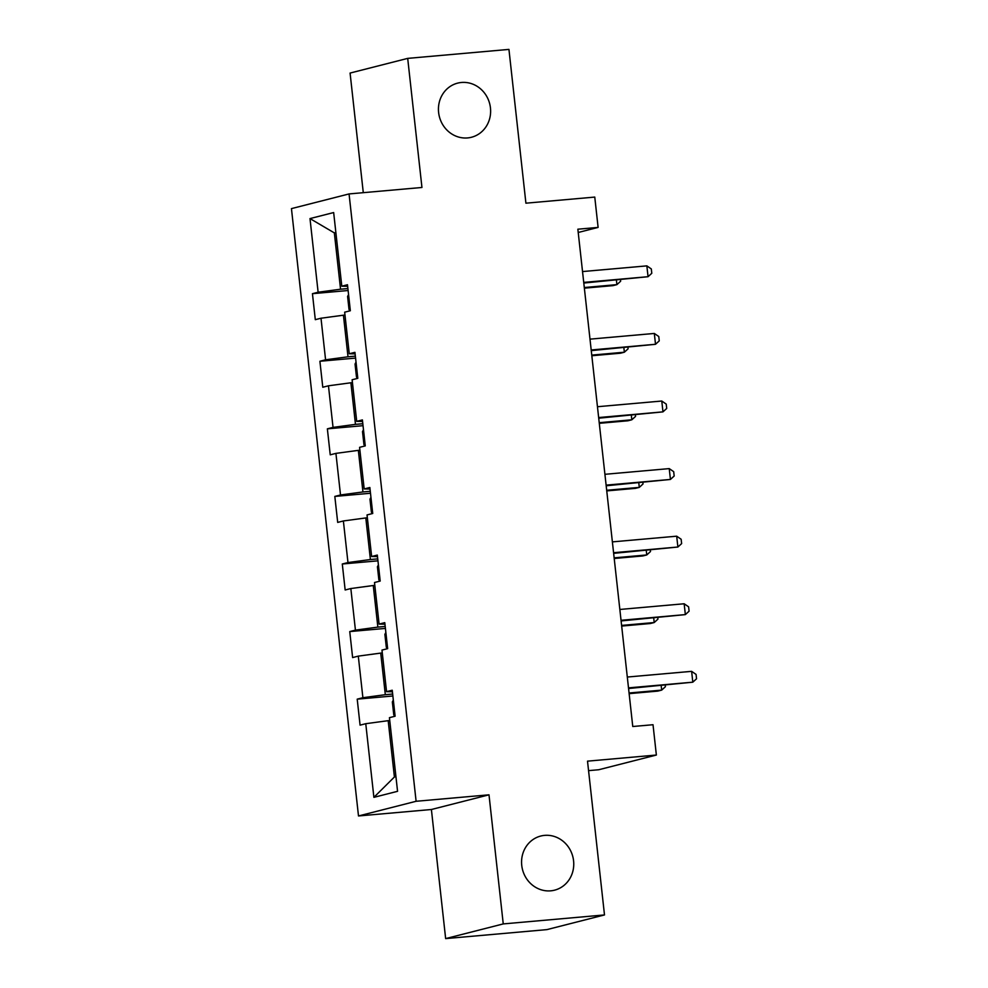 <?xml version="1.0" encoding="UTF-8"?>
<svg xmlns="http://www.w3.org/2000/svg" width="988" height="988" viewBox="0 0 988 988"><rect width="100%" height="100%" fill="white"/><g stroke="black" fill="none" stroke-linecap="round" stroke-linejoin="round"><path stroke-width="1.48" d="M544.598 835.379A27.936 25.972 -104.3 0 1 573.275 858.733A27.936 25.972 -104.3 0 1 554.564 890.176A27.936 25.972 -104.3 0 1 550.724 890.83A27.936 25.972 -104.3 0 1 522.047 867.476A27.936 25.972 -104.3 0 1 540.757 836.033A27.936 25.972 -104.3 0 1 544.598 835.379M461.47 82.473A27.936 25.972 -104.3 0 1 490.147 105.84A27.936 25.972 -104.3 0 1 471.437 137.27A27.936 25.972 -104.3 0 1 467.596 137.925A27.936 25.972 -104.3 0 1 438.919 114.571A27.936 25.972 -104.3 0 1 457.629 83.128A27.936 25.972 -104.3 0 1 461.47 82.473M588.564 770.64L598.753 769.738L656.365 755.042L653.019 724.723L632.765 726.513L577.856 229.204L598.111 227.413L594.764 197.081L525.912 203.182L508.944 49.4L407.698 58.378L350.085 73.063L363.288 192.672M445.65 938.6L546.883 929.622L604.495 914.937L503.25 923.916L488.998 794.821L416.109 801.28L358.496 815.965L431.398 809.505L445.65 938.6L503.25 923.916M416.109 801.28L349.06 193.932L291.448 208.616L358.496 815.965M309.997 218.583L318.124 292.226L312.443 293.683L315.308 319.667L321.001 318.222L325.583 359.805L319.902 361.262L322.78 387.247L328.461 385.802L333.042 427.384L327.361 428.841L330.239 454.826L335.92 453.381L340.514 494.976L334.821 496.421L337.698 522.405L343.379 520.96L347.974 562.555L342.293 564L345.158 589.984L350.839 588.539L355.433 630.134L349.752 631.579L352.617 657.576L358.298 656.118L362.892 697.713L357.211 699.158L360.077 725.155L365.758 723.698L373.896 797.341L397.559 791.314L389.433 717.671L395.114 716.214L392.236 690.229L386.555 691.674L381.973 650.092L387.654 648.634L384.777 622.65L379.096 624.095L374.501 582.512L380.195 581.055L377.317 555.071L371.636 556.516L367.042 514.933L372.723 513.476L369.858 487.492L364.177 488.937L359.583 447.342L365.264 445.897L362.398 419.912L356.717 421.357L352.123 379.763L357.804 378.318L354.939 352.333L349.258 353.778L344.664 312.183L350.345 310.738L347.48 284.742L341.799 286.199L333.66 212.556L309.997 218.583L334.339 232.896L340.551 289.212L347.899 288.558M392.668 694.033L385.32 694.688L380.726 653.093L382.282 652.957M392.409 691.761L386.555 691.674M362.892 697.713L385.32 694.688M358.298 656.118L380.726 653.093M385.197 626.454L377.861 627.108L373.266 585.514L374.823 585.378M384.95 624.181L379.096 624.095M355.433 630.134L377.861 627.108M350.839 588.539L373.266 585.514M377.737 558.875L370.401 559.529L365.807 517.934L367.363 517.798M377.49 556.602L371.636 556.516M347.974 562.555L370.401 559.529M343.379 520.96L365.807 517.934M370.278 491.295L362.942 491.95L358.348 450.355L359.904 450.219M370.031 489.023L364.177 488.937M340.514 494.976L362.942 491.95M335.92 453.381L358.348 450.355M362.818 423.716L355.47 424.371L350.888 382.776L352.444 382.64M362.571 421.444L356.717 421.357M333.042 427.384L355.47 424.371M328.461 385.802L350.888 382.776M355.359 356.137L348.011 356.791L343.429 315.197L344.985 315.061M355.112 353.865L349.258 353.778M325.583 359.805L348.011 356.791M321.001 318.222L343.429 315.197M335.895 232.748L334.339 232.896L335.871 232.501M347.653 286.285L341.799 286.199M318.124 292.226L340.551 289.212M656.365 755.042L587.514 761.155L604.495 914.937M349.06 193.932L421.95 187.473L407.698 58.378M578.227 232.476L598.111 227.413M389.741 720.536L388.185 720.672L394.41 776.988L395.941 776.605M373.896 797.341L394.41 776.988M365.758 723.698L388.185 720.672M312.443 293.683L348.109 290.521M319.902 361.262L355.569 358.101M327.361 428.841L363.041 425.68M334.821 496.421L370.5 493.259M342.293 564L377.959 560.838M349.752 631.579L385.419 628.417M357.211 699.158L392.878 695.997M488.998 794.821L431.398 809.505M583.809 283.037L648.054 276.702L583.735 282.395M646.856 265.871L651.314 268.946L651.784 273.281L648.054 276.702L646.856 265.871L582.537 271.564M348.566 294.572L347.591 296.462L349.023 309.466L350.32 310.751M584.377 288.163L613.017 285.631L616.907 284.63L616.413 280.147M584.303 287.533L616.907 284.63L620.649 281.222L620.489 279.789M591.269 350.616L655.513 344.281L591.195 349.974M654.315 333.45L658.774 336.525L659.255 340.86L655.513 344.281L654.315 333.45L589.997 339.143M598.728 418.196L662.973 411.86L598.654 417.554M661.775 401.029L666.233 404.104L666.715 408.439L662.973 411.86L661.775 401.029L597.456 406.723M356.026 362.151L355.05 364.041L356.483 377.046L357.78 378.33M591.837 355.742L620.476 353.21L624.367 352.21L623.873 347.727M591.763 355.112L624.367 352.21L628.109 348.801L627.948 347.368M363.485 429.731L362.51 431.62L363.942 444.625L365.239 445.909M599.296 423.321L627.936 420.789L631.826 419.789L631.332 415.306M599.222 422.691L631.826 419.789L635.568 416.38L635.408 414.948M606.187 485.775L670.432 479.439L606.113 485.133M669.234 468.608L673.693 471.684L674.174 476.018L670.432 479.439L669.234 468.608L604.915 474.302M613.647 553.354L677.892 547.019L613.573 552.712M676.694 536.188L681.152 539.263L681.634 543.598L677.892 547.019L676.694 536.188L612.387 541.881M621.106 620.933L685.351 614.598L621.044 620.291M684.153 603.767L688.611 606.842L689.093 611.177L685.351 614.598L684.153 603.767L619.846 609.46M370.945 497.31L369.969 499.199L371.402 512.204L372.711 513.488M606.756 490.9L635.395 488.368L639.298 487.38L638.791 482.885M606.681 490.27L639.298 487.38L643.027 483.959L642.867 482.527M378.404 564.889L377.428 566.779L378.861 579.783L380.17 581.067M614.215 558.492L642.855 555.948L646.757 554.96L646.263 550.464M614.141 557.85L646.757 554.96L650.487 551.539L650.339 550.106M385.863 632.468L384.888 634.358L386.32 647.362L387.629 648.647M621.674 626.071L650.326 623.527L654.217 622.539L653.723 618.043M621.6 625.429L654.217 622.539L657.946 619.118L657.798 617.685M628.566 688.513L692.81 682.177L628.504 687.87M691.625 671.346L696.071 674.421L696.552 678.756L692.81 682.177L691.625 671.346L627.306 677.039M393.323 700.047L392.347 701.949L393.78 714.942L395.089 716.226M629.134 693.65L657.786 691.106L661.676 690.118L661.182 685.623M629.072 693.008L661.676 690.118L665.418 686.697L665.257 685.264"/></g></svg>
